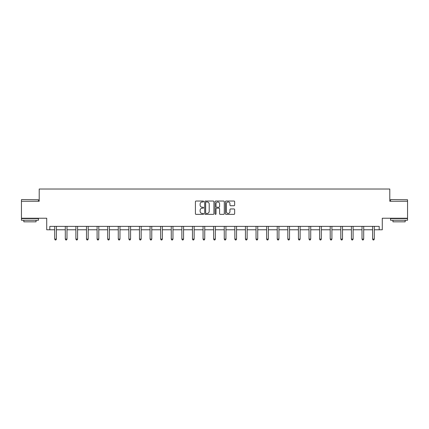 <?xml version="1.0" encoding="UTF-8"?>
<svg xmlns="http://www.w3.org/2000/svg" width="429" height="429" viewBox="0 0 429 429"><rect width="100%" height="100%" fill="white"/><g stroke="black" fill="none" stroke-linecap="round" stroke-linejoin="round"><path stroke-width="0.64" d="M203.63 201.501A0.467 0.467 0 0 0 203.164 201.035L196.08 201.035A0.665 0.665 0 0 0 195.415 201.7L195.415 213.701A0.665 0.665 0 0 0 196.08 214.366L203.164 214.366A0.467 0.467 0 0 0 203.63 213.899A0.467 0.467 0 0 0 203.164 213.433L202.247 213.433A2.134 2.134 0 0 1 200.112 211.299L200.112 210.301A2.134 2.134 0 0 1 202.247 208.167L203.164 208.167A0.467 0.467 0 0 0 203.63 207.7A0.467 0.467 0 0 0 203.164 207.234L202.247 207.234A2.134 2.134 0 0 1 200.112 205.1L200.112 204.102A2.134 2.134 0 0 1 202.247 201.968L203.164 201.968A0.467 0.467 0 0 0 203.63 201.501M49.812 229.778L49.812 226.378L379.188 226.378L379.188 229.778L382.282 229.778L382.282 218.227L407.55 218.227L407.55 201.249L389.789 201.249L389.789 189.023L39.211 189.023L39.211 201.249L21.45 201.249L21.45 218.227L46.718 218.227L46.718 229.778L54.703 229.778M233.987 205.732A0.665 0.665 0 0 0 234.652 205.067L234.652 201.7A0.665 0.665 0 0 0 233.987 201.035L226.121 201.035A0.665 0.665 0 0 0 225.45 201.7L225.45 213.701A0.665 0.665 0 0 0 226.121 214.366L233.987 214.366A0.665 0.665 0 0 0 234.652 213.701L234.652 209.636A0.665 0.665 0 0 0 233.987 208.966L230.62 208.966A0.665 0.665 0 0 0 229.949 209.636L229.949 211.653A1.786 1.786 0 0 1 228.169 213.433A1.786 1.786 0 0 1 226.383 211.653L226.383 203.748A1.786 1.786 0 0 1 228.169 201.968A1.786 1.786 0 0 1 229.949 203.748L229.949 205.067A0.665 0.665 0 0 0 230.62 205.732L233.987 205.732M213.915 201.7A0.665 0.665 0 0 0 213.251 201.035L205.384 201.035A0.665 0.665 0 0 0 204.713 201.7L204.713 213.701A0.665 0.665 0 0 0 205.384 214.366L213.251 214.366A0.665 0.665 0 0 0 213.915 213.701L213.915 201.7M215.749 201.035L223.616 201.035A0.665 0.665 0 0 1 224.287 201.7L224.287 213.701A0.665 0.665 0 0 1 223.616 214.366L220.249 214.366A0.665 0.665 0 0 1 219.584 213.701L219.584 208.832A0.665 0.665 0 0 0 218.919 208.167L216.683 208.167A0.665 0.665 0 0 0 216.018 208.832L216.018 213.899A0.467 0.467 0 0 1 215.551 214.366A0.467 0.467 0 0 1 215.085 213.899L215.085 201.7A0.665 0.665 0 0 1 215.749 201.035M56.397 229.778L65.299 229.778M66.994 229.778L75.895 229.778M77.59 229.778L86.492 229.778M88.186 229.778L97.088 229.778M98.788 229.778L107.684 229.778M109.384 229.778L118.281 229.778M119.981 229.778L128.877 229.778M130.577 229.778L139.473 229.778M141.173 229.778L150.07 229.778M151.769 229.778L160.666 229.778M162.366 229.778L171.262 229.778M172.962 229.778L181.858 229.778M183.558 229.778L192.46 229.778M194.155 229.778L203.056 229.778M204.751 229.778L213.653 229.778M215.347 229.778L224.249 229.778M225.944 229.778L234.845 229.778M236.54 229.778L245.442 229.778M247.142 229.778L256.038 229.778M257.738 229.778L266.634 229.778M268.334 229.778L277.231 229.778M278.93 229.778L287.827 229.778M289.527 229.778L298.423 229.778M300.123 229.778L309.019 229.778M310.719 229.778L319.616 229.778M321.316 229.778L330.212 229.778M331.912 229.778L340.814 229.778M342.508 229.778L351.41 229.778M353.105 229.778L362.006 229.778M363.701 229.778L372.603 229.778M374.297 229.778L379.188 229.778M206.113 201.968A0.467 0.467 0 0 0 205.647 202.434L205.647 212.966A0.467 0.467 0 0 0 206.113 213.433L207.084 213.433A2.134 2.134 0 0 0 209.218 211.299L209.218 204.102A2.134 2.134 0 0 0 207.084 201.968L206.113 201.968M219.584 203.786A1.786 1.786 0 0 0 217.798 202A1.786 1.786 0 0 0 216.018 203.786L216.018 206.569A0.665 0.665 0 0 0 216.683 207.234L218.919 207.234A0.665 0.665 0 0 0 219.584 206.569L219.584 203.786M56.489 226.378L56.446 226.48A0.681 0.681 0 0 0 56.397 226.732L56.397 239.098L54.703 239.098L54.703 226.732A0.681 0.681 0 0 0 54.649 226.48L54.612 226.378M56.397 239.098L55.888 239.977L55.212 239.977L54.703 239.098M21.654 199.549L38.433 199.753L21.654 199.549M29.939 220.265L21.45 220.265L21.45 218.57L38.433 218.57L38.433 220.265L29.939 220.265M36.052 220.265L36.052 221.831L23.826 221.831L23.826 220.265M390.771 199.549L407.55 199.753L390.771 199.549M399.061 220.265L390.567 220.265L390.567 218.57L407.55 218.57L407.55 220.265L399.061 220.265M405.174 220.265L405.174 221.831L392.948 221.831L392.948 220.265M67.085 226.378L67.042 226.48A0.681 0.681 0 0 0 66.994 226.732L66.994 239.098L65.299 239.098L65.299 226.732A0.681 0.681 0 0 0 65.246 226.48L65.208 226.378M66.994 239.098L66.484 239.977L65.809 239.977L65.299 239.098M77.681 226.378L77.644 226.48A0.681 0.681 0 0 0 77.59 226.732L77.59 239.098L75.895 239.098L75.895 226.732A0.681 0.681 0 0 0 75.847 226.48L75.804 226.378M77.59 239.098L77.081 239.977L76.405 239.977L75.895 239.098M88.277 226.378L88.24 226.48A0.681 0.681 0 0 0 88.186 226.732L88.186 239.098L86.492 239.098L86.492 226.732A0.681 0.681 0 0 0 86.444 226.48L86.401 226.378M88.186 239.098L87.677 239.977L87.001 239.977L86.492 239.098M98.874 226.378L98.836 226.48A0.681 0.681 0 0 0 98.788 226.732L98.788 239.098L97.088 239.098L97.088 226.732A0.681 0.681 0 0 0 97.04 226.48L96.997 226.378M98.788 239.098L98.279 239.977L97.597 239.977L97.088 239.098M109.47 226.378L109.433 226.48A0.681 0.681 0 0 0 109.384 226.732L109.384 239.098L107.684 239.098L107.684 226.732A0.681 0.681 0 0 0 107.636 226.48L107.593 226.378M109.384 239.098L108.875 239.977L108.194 239.977L107.684 239.098M120.066 226.378L120.029 226.48A0.681 0.681 0 0 0 119.981 226.732L119.981 239.098L118.281 239.098L118.281 226.732A0.681 0.681 0 0 0 118.232 226.48L118.19 226.378M119.981 239.098L119.471 239.977L118.79 239.977L118.281 239.098M130.663 226.378L130.625 226.48A0.681 0.681 0 0 0 130.577 226.732L130.577 239.098L128.877 239.098L128.877 226.732A0.681 0.681 0 0 0 128.829 226.48L128.786 226.378M130.577 239.098L130.067 239.977L129.386 239.977L128.877 239.098M141.259 226.378L141.221 226.48A0.681 0.681 0 0 0 141.173 226.732L141.173 239.098L139.473 239.098L139.473 226.732A0.681 0.681 0 0 0 139.425 226.48L139.387 226.378M141.173 239.098L140.664 239.977L139.983 239.977L139.473 239.098M151.861 226.378L151.818 226.48A0.681 0.681 0 0 0 151.769 226.732L151.769 239.098L150.07 239.098L150.07 226.732A0.681 0.681 0 0 0 150.021 226.48L149.984 226.378M151.769 239.098L151.26 239.977L150.579 239.977L150.07 239.098M162.457 226.378L162.414 226.48A0.681 0.681 0 0 0 162.366 226.732L162.366 239.098L160.666 239.098L160.666 226.732A0.681 0.681 0 0 0 160.618 226.48L160.58 226.378M162.366 239.098L161.856 239.977L161.175 239.977L160.666 239.098M173.053 226.378L173.01 226.48A0.681 0.681 0 0 0 172.962 226.732L172.962 239.098L171.262 239.098L171.262 226.732A0.681 0.681 0 0 0 171.214 226.48L171.176 226.378M172.962 239.098L172.453 239.977L171.772 239.977L171.262 239.098M183.65 226.378L183.607 226.48A0.681 0.681 0 0 0 183.558 226.732L183.558 239.098L181.858 239.098L181.858 226.732A0.681 0.681 0 0 0 181.81 226.48L181.773 226.378M183.558 239.098L183.049 239.977L182.368 239.977L181.858 239.098M194.246 226.378L194.203 226.48A0.681 0.681 0 0 0 194.155 226.732L194.155 239.098L192.46 239.098L192.46 226.732A0.681 0.681 0 0 0 192.406 226.48L192.369 226.378M194.155 239.098L193.645 239.977L192.97 239.977L192.46 239.098M204.842 226.378L204.799 226.48A0.681 0.681 0 0 0 204.751 226.732L204.751 239.098L203.056 239.098L203.056 226.732A0.681 0.681 0 0 0 203.003 226.48L202.965 226.378M204.751 239.098L204.242 239.977L203.566 239.977L203.056 239.098M215.438 226.378L215.396 226.48A0.681 0.681 0 0 0 215.347 226.732L215.347 239.098L213.653 239.098L213.653 226.732A0.681 0.681 0 0 0 213.604 226.48L213.562 226.378M215.347 239.098L214.838 239.977L214.162 239.977L213.653 239.098M226.035 226.378L225.997 226.48A0.681 0.681 0 0 0 225.944 226.732L225.944 239.098L224.249 239.098L224.249 226.732A0.681 0.681 0 0 0 224.201 226.48L224.158 226.378M225.944 239.098L225.434 239.977L224.758 239.977L224.249 239.098M236.631 226.378L236.594 226.48A0.681 0.681 0 0 0 236.54 226.732L236.54 239.098L234.845 239.098L234.845 226.732A0.681 0.681 0 0 0 234.797 226.48L234.754 226.378M236.54 239.098L236.03 239.977L235.355 239.977L234.845 239.098M247.227 226.378L247.19 226.48A0.681 0.681 0 0 0 247.142 226.732L247.142 239.098L245.442 239.098L245.442 226.732A0.681 0.681 0 0 0 245.393 226.48L245.35 226.378M247.142 239.098L246.632 239.977L245.951 239.977L245.442 239.098M257.824 226.378L257.786 226.48A0.681 0.681 0 0 0 257.738 226.732L257.738 239.098L256.038 239.098L256.038 226.732A0.681 0.681 0 0 0 255.99 226.48L255.947 226.378M257.738 239.098L257.228 239.977L256.547 239.977L256.038 239.098M268.42 226.378L268.382 226.48A0.681 0.681 0 0 0 268.334 226.732L268.334 239.098L266.634 239.098L266.634 226.732A0.681 0.681 0 0 0 266.586 226.48L266.543 226.378M268.334 239.098L267.825 239.977L267.144 239.977L266.634 239.098M279.016 226.378L278.979 226.48A0.681 0.681 0 0 0 278.93 226.732L278.93 239.098L277.231 239.098L277.231 226.732A0.681 0.681 0 0 0 277.182 226.48L277.139 226.378M278.93 239.098L278.421 239.977L277.74 239.977L277.231 239.098M289.613 226.378L289.575 226.48A0.681 0.681 0 0 0 289.527 226.732L289.527 239.098L287.827 239.098L287.827 226.732A0.681 0.681 0 0 0 287.779 226.48L287.741 226.378M289.527 239.098L289.017 239.977L288.336 239.977L287.827 239.098M300.214 226.378L300.171 226.48A0.681 0.681 0 0 0 300.123 226.732L300.123 239.098L298.423 239.098L298.423 226.732A0.681 0.681 0 0 0 298.375 226.48L298.337 226.378M300.123 239.098L299.614 239.977L298.933 239.977L298.423 239.098M310.81 226.378L310.768 226.48A0.681 0.681 0 0 0 310.719 226.732L310.719 239.098L309.019 239.098L309.019 226.732A0.681 0.681 0 0 0 308.971 226.48L308.934 226.378M310.719 239.098L310.21 239.977L309.529 239.977L309.019 239.098M321.407 226.378L321.364 226.48A0.681 0.681 0 0 0 321.316 226.732L321.316 239.098L319.616 239.098L319.616 226.732A0.681 0.681 0 0 0 319.567 226.48L319.53 226.378M321.316 239.098L320.806 239.977L320.125 239.977L319.616 239.098M332.003 226.378L331.96 226.48A0.681 0.681 0 0 0 331.912 226.732L331.912 239.098L330.212 239.098L330.212 226.732A0.681 0.681 0 0 0 330.164 226.48L330.126 226.378M331.912 239.098L331.402 239.977L330.721 239.977L330.212 239.098M342.599 226.378L342.556 226.48A0.681 0.681 0 0 0 342.508 226.732L342.508 239.098L340.814 239.098L340.814 226.732A0.681 0.681 0 0 0 340.76 226.48L340.723 226.378M342.508 239.098L341.999 239.977L341.323 239.977L340.814 239.098M353.196 226.378L353.153 226.48A0.681 0.681 0 0 0 353.105 226.732L353.105 239.098L351.41 239.098L351.41 226.732A0.681 0.681 0 0 0 351.356 226.48L351.319 226.378M353.105 239.098L352.595 239.977L351.919 239.977L351.41 239.098M363.792 226.378L363.754 226.48A0.681 0.681 0 0 0 363.701 226.732L363.701 239.098L362.006 239.098L362.006 226.732A0.681 0.681 0 0 0 361.958 226.48L361.915 226.378M363.701 239.098L363.191 239.977L362.516 239.977L362.006 239.098M374.388 226.378L374.351 226.48A0.681 0.681 0 0 0 374.297 226.732L374.297 239.098L372.603 239.098L372.603 226.732A0.681 0.681 0 0 0 372.554 226.48L372.511 226.378M374.297 239.098L373.788 239.977L373.112 239.977L372.603 239.098M21.45 201.249L21.45 199.753M25.322 218.57L25.322 218.227M34.561 218.57L34.561 218.227M38.433 201.249L38.433 199.753M390.567 201.249L390.567 199.753M394.439 218.57L394.439 218.227M403.678 218.57L403.678 218.227M407.55 201.249L407.55 199.753"/></g></svg>
